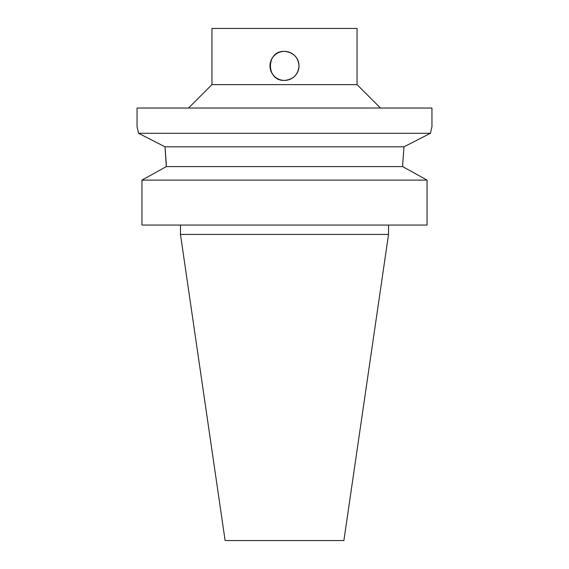 <?xml version="1.0" encoding="UTF-8"?>
<svg xmlns="http://www.w3.org/2000/svg" width="569" height="569" viewBox="0 0 569 569"><rect width="100%" height="100%" fill="white"/><g stroke="black" fill="none" stroke-linecap="round" stroke-linejoin="round"><path stroke-width="0.85" d="M284.5 51.388C293.312 52.248 298.149 57.085 299.01 65.897A14.509 14.509 0 0 0 277.245 53.33A14.509 14.509 0 0 0 277.245 78.465A14.509 14.509 0 0 0 299.01 65.897C298.149 74.71 293.312 79.546 284.5 80.407C265.78 81.303 265.78 50.492 284.5 51.388M138.587 133.302L165.01 146.816L403.99 146.816L402.681 164.434L403.99 146.816L430.413 133.302L431.949 126.752L431.949 108.025L137.051 108.025L137.051 126.752L138.587 133.302L430.413 133.302M141.944 225.054L141.944 180.117L141.944 225.054L427.056 225.054L427.056 180.117L402.681 166.603L402.681 164.434M166.319 164.434L165.01 146.816L166.319 166.603L141.944 180.117L427.056 180.117M188.538 108.025L211.945 84.625L357.055 84.625L380.462 108.025M211.945 84.625L211.945 28.45L357.055 28.45L357.055 84.625M166.319 166.603L402.681 166.603M388.535 234.414L180.465 234.414L225.111 540.55L343.889 540.55L388.535 234.414L388.535 225.054M180.465 234.414L180.465 225.054"/></g></svg>
